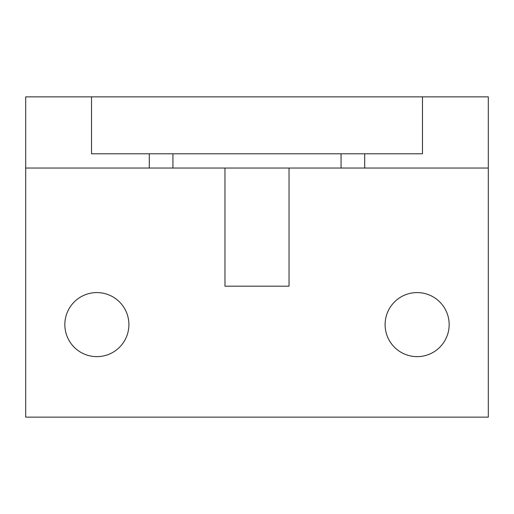 <?xml version="1.0" encoding="UTF-8"?>
<svg xmlns="http://www.w3.org/2000/svg" width="514" height="514" viewBox="0 0 514 514"><rect width="100%" height="100%" fill="white"/><g stroke="black" fill="none" stroke-linecap="round" stroke-linejoin="round"><path stroke-width="0.77" d="M172.942 153.802L172.942 168.039L25.7 168.039L25.7 96.87L91.531 96.87L91.531 153.802L422.469 153.802L422.469 96.87L91.531 96.87M422.469 96.87L488.3 96.87L488.3 168.039L172.942 168.039M64.841 324.61A32.029 32.029 0 0 1 96.87 292.582A32.029 32.029 0 0 1 128.898 324.61A32.029 32.029 0 0 1 96.87 356.639A32.029 32.029 0 0 1 64.841 324.61M385.102 324.61A32.029 32.029 0 0 1 417.13 292.582A32.029 32.029 0 0 1 449.159 324.61A32.029 32.029 0 0 1 417.13 356.639A32.029 32.029 0 0 1 385.102 324.61M224.971 168.039L224.971 286.182L289.029 286.182L289.029 168.039M25.7 168.039L25.7 417.13L488.3 417.13L488.3 168.039M341.058 153.802L341.058 168.039M149.298 153.802L149.298 168.039M364.702 153.802L364.702 168.039"/></g></svg>
